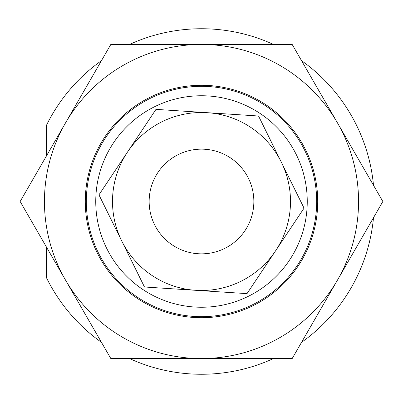 <?xml version="1.0" encoding="UTF-8"?>
<svg xmlns="http://www.w3.org/2000/svg" width="403" height="403" viewBox="0 0 403 403"><rect width="100%" height="100%" fill="white"/><g stroke="black" fill="none" stroke-linecap="round" stroke-linejoin="round"><path stroke-width="0.6" d="M154.566 224.688A52.35 52.35 0 0 0 245.049 230.551A52.35 52.35 0 0 0 204.885 149.256A52.35 52.35 0 0 0 154.566 224.688M201.5 317.72A116.22 116.22 0 0 1 100.851 143.392A116.22 116.22 0 0 1 302.149 143.392A116.22 116.22 0 0 1 201.5 317.72M337.513 122.975A157.054 157.054 0 0 0 65.487 122.975A157.054 157.054 0 0 0 201.5 358.554A157.054 157.054 0 0 0 337.513 122.975L382.85 201.5L292.175 358.554L110.825 358.554L20.15 201.5L110.825 44.446L292.175 44.446L337.513 122.975M46.541 247.21L46.541 277.874A172.761 172.761 0 0 0 101.475 342.354M129.529 358.554A172.761 172.761 0 0 0 273.471 358.554M301.525 342.354A172.761 172.761 0 0 0 373.5 217.701M373.5 185.299A172.761 172.761 0 0 0 301.525 60.646M273.471 44.446A172.761 172.761 0 0 0 129.529 44.446M101.475 60.646A172.761 172.761 0 0 0 46.541 125.126L46.541 155.79M316.672 201.5A115.172 115.172 0 0 0 201.5 86.328A115.172 115.172 0 0 0 86.328 201.5A115.172 115.172 0 0 0 201.5 316.672A115.172 115.172 0 0 0 316.672 201.5M307.247 201.5A105.747 105.747 0 0 1 148.626 293.082A105.747 105.747 0 0 1 148.626 109.918A105.747 105.747 0 0 1 307.247 201.5M127.464 152.112A88.998 88.998 0 0 0 195.747 290.311A88.998 88.998 0 0 0 281.289 162.077A88.998 88.998 0 0 0 127.464 152.112L155.981 109.369L258.53 116.009L304.048 208.144L247.019 293.631L144.47 286.991L98.952 194.856L127.464 152.112"/></g></svg>
